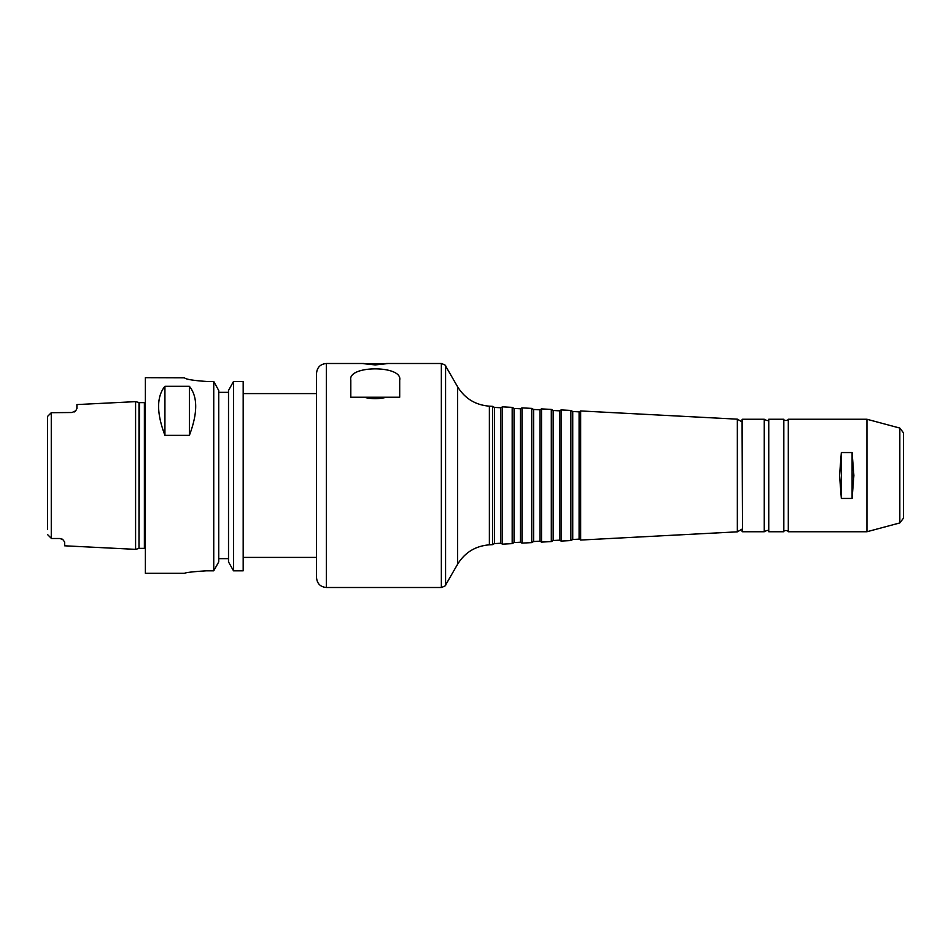 <?xml version="1.0" encoding="UTF-8"?>
<svg xmlns="http://www.w3.org/2000/svg" width="951" height="951" viewBox="0 0 951 951"><rect width="100%" height="100%" fill="white"/><g stroke="black" fill="none" stroke-linecap="round" stroke-linejoin="round"><path stroke-width="1.43" d="M350.788 380.103C347.555 365.113 402.927 365.113 399.693 380.103L399.693 397.245L350.788 397.245L350.788 380.103M386.486 397.245C378.985 399.123 371.484 399.123 363.983 397.245M375.241 363.734L387.461 363.615L375.241 364.922L363.009 363.615L375.241 363.734M364.09 363.496L326.324 363.496L326.324 587.504L441.347 587.504L441.347 363.496L386.391 363.496M852.096 498.443L841.338 498.443L839.555 475.5L841.338 452.557L852.096 452.557L853.879 475.5L852.096 498.443L852.096 452.557M841.338 498.443L841.338 452.557M326.324 363.496C320.392 364.078 317.123 367.336 316.552 373.279L316.552 557.417L243.183 557.417M316.552 475.5L316.552 577.721C317.123 583.664 320.392 586.922 326.324 587.504M494.484 407.42L494.484 543.58L500.844 543.247L500.844 407.753L494.484 407.42L492.618 406.339L492.618 544.661L489.385 544.828C475.476 545.957 464.861 552.46 457.538 564.335L445.579 585.055C446.09 585.471 444.676 586.291 441.347 587.504M500.844 407.753L502.401 406.85L502.401 544.15L500.844 543.247M514.051 408.443L514.051 542.557L520.411 542.225L520.411 408.775L514.051 408.443L512.185 407.373L512.185 543.627L502.401 544.15M520.411 408.775L521.968 407.884L521.968 543.116L520.411 542.225M533.606 409.465L533.606 541.535L539.966 541.202L539.966 409.798L533.606 409.465L531.74 408.395L531.74 542.605L521.968 543.116M539.966 409.798L541.523 408.906L541.523 542.094L539.966 541.202M553.173 410.499L553.173 540.501L559.533 540.168L559.533 410.832L553.173 410.499L551.307 409.417L551.307 541.583L541.523 542.094M559.533 410.832L561.09 409.929L561.09 541.071L559.533 540.168M572.74 411.521L572.74 539.479L579.1 539.146L579.1 411.854L572.74 411.521L570.873 410.44L570.873 540.56L561.09 541.071M579.1 411.854L580.657 410.951L580.657 540.049L579.1 539.146M742.053 419.748L742.541 531.74L742.541 419.26L742.053 421.887L737.346 419.165L737.346 531.835L580.657 540.049M742.053 531.252L742.053 529.113L737.346 531.835M742.541 419.26L764.259 419.26L764.259 531.74L742.541 531.74M764.259 419.26C767.409 421.008 768.895 421.008 768.753 419.26L768.753 531.74C768.895 529.992 767.409 529.992 764.259 531.74M768.753 419.26L783.826 419.26L783.826 531.74L768.753 531.74M783.826 419.26C783.886 420.39 785.11 420.722 787.499 420.259L788.308 419.26L788.308 531.74L787.499 530.741C785.11 530.278 783.886 530.61 783.826 531.74M788.308 419.26L866.943 419.26L866.943 531.74L788.308 531.74M899.824 522.931L899.824 428.069L903.45 432.788L903.45 518.212L899.824 522.931L866.943 531.74M47.55 421.697L47.55 416.419L51.271 412.698L47.55 416.419L51.271 412.698L51.271 538.302L47.55 534.581L51.461 538.492L59.782 538.492L62.742 539.49L59.782 538.492M47.55 416.419L47.55 529.303M138.989 402.558L138.989 548.442L139.488 402.63L135.589 401.643L76.9 404.579L76.9 408.633L75.723 410.796L72.003 412.508L51.271 412.698M135.589 401.643L135.589 549.357L64.668 545.803L64.668 542.011L62.766 539.514A4.886 4.886 0 0 0 61.97 539.015A4.886 4.886 0 0 1 62.742 539.49M47.55 534.581L51.271 538.302L47.55 534.581M75.711 410.808A4.886 4.886 0 0 1 74.321 411.926A4.886 4.886 0 0 0 75.723 410.796M164.927 435.356C156.499 413.043 156.499 396.698 164.927 386.296L164.927 435.356L189.38 435.356L189.38 386.296C197.808 396.698 197.808 413.043 189.38 435.356M164.927 386.296L189.38 386.296M233.506 381.458L243.183 381.458L243.183 570.814L233.506 570.814L228.513 561.91L228.513 390.481L233.506 381.458L233.506 570.814M206.498 570.814C193.136 571.658 185.802 572.49 184.494 573.322C185.802 572.49 193.136 571.658 206.498 570.814L213.737 570.814L218.73 561.91L218.73 390.481L213.737 381.458L206.498 381.458C193.124 380.519 185.79 379.306 184.494 377.809L145.372 377.678L145.372 573.322L184.494 573.322M184.494 377.809C185.79 379.306 193.124 380.519 206.498 381.458M228.513 392.359L218.73 392.359M213.737 381.458L213.737 570.814M218.73 558.641L228.513 558.641M492.618 406.339L489.385 406.172C475.476 405.043 464.861 398.54 457.538 386.665L445.579 365.945L445.579 585.055M457.538 386.665L457.538 564.335M489.385 406.172L489.385 544.828M139.488 402.63L144.386 402.63L144.386 548.37L145.372 548.632M243.183 393.583L316.552 393.583M445.579 365.945C446.09 365.529 444.676 364.709 441.347 363.496M494.484 543.58L492.618 544.661M512.185 407.373L502.401 406.85M514.051 542.557L512.185 543.627M531.74 408.395L521.968 407.884M533.606 541.535L531.74 542.605M551.307 409.417L541.523 408.906M553.173 540.501L551.307 541.583M570.873 410.44L561.09 409.929M572.74 539.479L570.873 540.56M737.346 419.165L580.657 410.951M899.824 428.069L866.943 419.26M138.989 548.442L135.589 549.357M139.488 548.37L144.386 548.37M144.386 402.63L145.372 402.368"/></g></svg>
